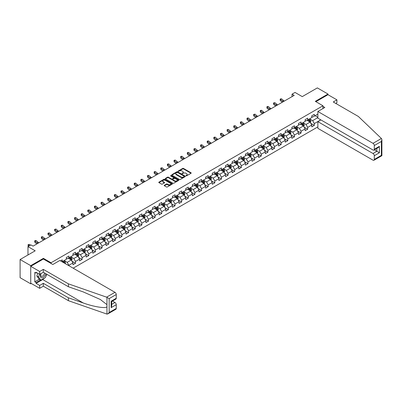<?xml version="1.0" encoding="UTF-8"?>
<svg xmlns="http://www.w3.org/2000/svg" width="402" height="402" viewBox="0 0 402 402"><rect width="100%" height="100%" fill="white"/><g stroke="black" fill="none" stroke-linecap="round" stroke-linejoin="round"><path stroke-width="0.6" d="M186 175.83L186.588 175.83L191.02 173.267A0.588 0.342 0 0 0 191.02 172.785L183.508 168.448A0.588 0.342 0 0 0 182.674 168.448L178.237 171.011L178.237 171.347L179.398 171.016A1.889 1.09 0 0 1 182.066 171.016L182.694 171.378A1.889 1.09 0 0 1 183.247 172.146A1.889 1.09 0 0 1 182.694 172.92L182.121 173.589L183.277 173.257A1.889 1.09 0 0 1 185.95 173.257L186.578 173.619A1.889 1.09 0 0 1 187.131 174.388A1.889 1.09 0 0 1 186.578 175.161L186 175.83L186 175.493M164.348 185.272A0.588 0.342 0 0 0 164.348 185.749L166.458 186.97A0.588 0.342 0 0 0 167.292 186.97L172.217 184.126A0.588 0.342 0 0 0 172.217 183.644L164.704 179.307A0.588 0.342 0 0 0 163.87 179.307L158.946 182.146A0.588 0.342 0 0 0 158.946 182.629L161.488 184.101A0.588 0.342 0 0 0 162.323 184.101L164.433 182.885A0.588 0.342 0 0 0 164.433 182.402L163.172 181.674A1.578 0.91 0 0 1 162.709 181.026A1.578 0.91 0 0 1 163.684 180.186A1.578 0.91 0 0 1 165.403 180.382L170.347 183.237A1.578 0.91 0 0 1 170.81 183.885A1.578 0.91 0 0 1 169.835 184.724A1.578 0.91 0 0 1 168.116 184.528L167.292 184.051A0.588 0.342 0 0 0 166.458 184.051L164.348 185.272L164.348 185.749M335.765 103.42L336.911 102.756L336.911 99.857L327.982 94.701L327.982 94.038L317.349 87.902L302.254 96.616L295.023 92.445L292.048 94.163L294.174 95.39L33.07 246.14L30.944 244.908L27.969 246.627L27.969 254.974M43.406 259.054L43.406 258.34L30.733 265.657L20.1 259.516L35.195 250.803L27.969 246.627M43.406 258.34L51.059 262.757L322.962 105.776L322.962 108.55M327.982 94.038L315.309 101.354L322.962 105.776M179.438 179.473A0.588 0.342 0 0 0 180.272 179.473L185.196 176.629A0.588 0.342 0 0 0 185.196 176.146L177.684 171.81A0.588 0.342 0 0 0 176.85 171.81L171.925 174.654A0.588 0.342 0 0 0 171.925 175.136L179.438 179.473M170.649 175.92L171.071 175.975L171.071 175.483L178.709 179.895A0.588 0.342 0 0 1 178.709 180.377L173.785 183.222A0.588 0.342 0 0 1 172.945 183.222L165.433 178.885L165.433 178.403A0.588 0.342 0 0 0 165.433 178.885M165.433 178.403L167.544 177.187A0.588 0.342 0 0 1 168.378 177.187L171.423 178.945A0.588 0.342 0 0 0 172.257 178.945L173.659 178.136A0.588 0.342 0 0 0 173.659 177.654L170.483 175.825L171.071 175.483M30.733 265.657L30.733 283.822L20.1 277.687L20.1 259.516M51.059 263.471L51.059 262.757M73.149 268.174L317.861 126.891M317.861 114.073L314.329 116.113L314.329 114.319L311.781 115.791L311.781 117.585L307.696 119.942L307.696 118.148L305.143 119.625L305.143 121.414L301.063 123.771L301.063 121.982L298.51 123.454L298.51 125.243L294.43 127.6L294.43 125.811L291.877 127.283L291.877 129.077L287.797 131.434L287.797 129.64L285.244 131.112L285.244 132.906L281.159 135.263L281.159 133.469L278.611 134.941L278.611 136.735L274.526 139.092L274.526 137.298L271.978 138.775L271.978 140.564L267.893 142.921L267.893 141.132L265.34 142.604L265.34 144.393L261.26 146.75L261.26 144.961L258.707 146.434L258.707 148.227L254.627 150.584L254.627 148.79L252.074 150.263L252.074 152.056L247.994 154.413L247.994 152.619L245.441 154.092L245.441 155.886L241.356 158.242L241.356 156.448L238.808 157.926L238.808 159.715L234.723 162.071L234.723 160.282L232.17 161.755L232.17 163.544L228.09 165.9L228.09 164.111L225.537 165.584L225.537 167.378L221.457 169.734L221.457 167.941L218.904 169.413L218.904 171.207L214.824 173.563L214.824 171.77L212.271 173.242L212.271 175.036L208.191 177.393L208.191 175.599L205.638 177.076L205.638 178.865L201.553 181.222L201.553 179.433L199.005 180.905L199.005 182.694L194.92 185.051L194.92 183.262L192.367 184.734L192.367 186.528L188.287 188.885L188.287 187.091L185.734 188.563L185.734 190.357L181.654 192.714L181.654 190.92L179.101 192.392L179.101 194.186L175.021 196.543L175.021 194.749L172.468 196.226L172.468 198.015L168.383 200.372L168.383 198.583L165.835 200.055L165.835 201.844L161.75 204.201L161.75 202.412L159.197 203.884L159.197 205.678L155.117 208.035L155.117 206.241L152.564 207.713L152.564 209.507L148.484 211.864L148.484 210.07L145.931 211.542L145.931 213.336L141.851 215.693L141.851 213.899L139.298 215.377L139.298 217.165L135.218 219.522L135.218 217.733L132.665 219.206L132.665 220.994L128.58 223.351L128.58 221.562L126.032 223.035L126.032 224.829L121.947 227.185L121.947 225.391L119.394 226.864L119.394 228.658L115.314 231.014L115.314 229.22L112.761 230.693L112.761 232.487L108.681 234.843L108.681 233.049L106.128 234.527L106.128 236.316L102.048 238.672L102.048 236.884L99.495 238.356L99.495 240.145L95.41 242.501L95.41 240.713L92.862 242.185L92.862 243.979L88.777 246.336L88.777 244.542L86.224 246.014L86.224 247.808L82.144 250.165L82.144 248.371L79.591 249.843L79.591 251.637L75.511 253.994L75.511 252.2L72.958 253.677L72.958 255.466L68.878 257.823L68.878 256.034L66.325 257.506L66.325 259.295L62.245 261.652L62.245 259.863L60.501 260.868M320.776 119.856L314.329 123.575L314.329 125.369L311.781 126.841L311.781 125.047L307.696 127.404L307.696 129.198L305.143 130.67L305.143 128.881L301.063 131.238L301.063 133.027L298.51 134.499L298.51 132.71L294.43 135.067L294.43 136.856L291.877 138.333L291.877 136.539L287.797 138.896L287.797 140.69L285.244 142.162L285.244 140.368L281.159 142.725L281.159 144.519L278.611 145.991L278.611 144.197L274.526 146.554L274.526 148.348L271.978 149.82L271.978 148.031L267.893 150.388L267.893 152.177L265.34 153.649L265.34 151.861L261.26 154.217L261.26 156.006L258.707 157.483L258.707 155.69L254.627 158.046L254.627 159.84L252.074 161.313L252.074 159.519L247.994 161.875L247.994 163.669L245.441 165.142L245.441 163.348L241.356 165.704L241.356 167.498L238.808 168.971L238.808 167.182L234.723 169.538L234.723 171.327L232.17 172.8L232.17 171.011L228.09 173.368L228.09 175.156L225.537 176.634L225.537 174.84L221.457 177.197L221.457 178.99L218.904 180.463L218.904 178.669L214.824 181.026L214.824 182.82L212.271 184.292L212.271 182.498L208.191 184.855L208.191 186.649L205.638 188.121L205.638 186.332L201.553 188.689L201.553 190.478L199.005 191.95L199.005 190.161L194.92 192.518L194.92 194.307L192.367 195.784L192.367 193.99L188.287 196.347L188.287 198.141L185.734 199.613L185.734 197.819L181.654 200.176L181.654 201.97L179.101 203.442L179.101 201.648L175.021 204.005L175.021 205.799L172.468 207.271L172.468 205.482L168.383 207.839L168.383 209.628L165.835 211.1L165.835 209.311L161.75 211.668L161.75 213.457L159.197 214.934L159.197 213.14L155.117 215.497L155.117 217.291L152.564 218.763L152.564 216.969L148.484 219.326L148.484 221.12L145.931 222.592L145.931 220.798L141.851 223.155L141.851 224.949L139.298 226.421L139.298 224.633L135.218 226.989L135.218 228.778L132.665 230.251L132.665 228.462L128.58 230.818L128.58 232.607L126.032 234.085L126.032 232.291L121.947 234.647L121.947 236.441L119.394 237.914L119.394 236.12L115.314 238.476L115.314 240.27L112.761 241.743L112.761 239.949L108.681 242.305L108.681 244.099L106.128 245.572L106.128 243.783L102.048 246.14L102.048 247.928L99.495 249.401L99.495 247.612L95.41 249.969L95.41 251.758L92.862 253.235L92.862 251.441L88.777 253.798L88.777 255.592L86.224 257.064L86.224 255.27L82.144 257.627L82.144 259.421L79.591 260.893L79.591 259.099L75.511 261.456L75.511 263.25L72.958 264.722L72.958 262.933L68.878 265.29L68.878 265.707M68.194 258.215L71.26 259.983L67.174 262.34L64.114 260.571M66.325 258.315L67.174 258.808L68.878 257.823M67.174 262.34L68.878 265.29M71.26 259.983L72.958 262.933M74.827 254.386L77.893 256.154L73.807 258.511L70.747 256.742M72.958 254.486L73.807 254.974L75.511 253.994M73.807 258.511L75.511 261.456M77.893 256.154L79.591 259.099M81.465 250.557L84.526 252.325L80.445 254.682L77.38 252.913M79.591 250.657L80.445 251.144L82.144 250.165M80.445 254.682L82.144 257.627M84.526 252.325L86.224 255.27M88.098 246.727L91.159 248.496L87.078 250.853L84.013 249.084M86.224 246.823L87.078 247.315L88.777 246.336M87.078 250.853L88.777 253.798M91.159 248.496L92.862 251.441M94.731 242.898L97.792 244.662L93.711 247.019L90.651 245.255M92.862 242.994L93.711 243.486L95.41 242.501M93.711 247.019L95.41 249.969M97.792 244.662L99.495 247.612M101.364 239.064L104.43 240.833L100.344 243.19L97.284 241.421M99.495 239.165L100.344 239.657L102.048 238.672M100.344 243.19L102.048 246.14M104.43 240.833L106.128 243.783M107.997 235.235L111.063 237.004L106.977 239.361L103.917 237.592M106.128 235.336L106.977 235.823L108.681 234.843M106.977 239.361L108.681 242.305M111.063 237.004L112.761 239.949M114.635 231.406L117.696 233.175L113.61 235.532L110.55 233.763M112.761 231.507L113.61 231.994L115.314 231.014M113.61 235.532L115.314 238.476M117.696 233.175L119.394 236.12M121.268 227.577L124.329 229.346L120.248 231.703L117.183 229.934M119.394 227.673L120.248 228.165L121.947 227.185M120.248 231.703L121.947 234.647M124.329 229.346L126.032 232.291M127.901 223.748L130.962 225.512L126.881 227.869L123.821 226.105M126.032 223.844L126.881 224.336L128.58 223.351M126.881 227.869L128.58 230.818M130.962 225.512L132.665 228.462M134.534 219.914L137.595 221.683L133.514 224.04L130.454 222.271M132.665 220.015L133.514 220.507L135.218 219.522M133.514 224.04L135.218 226.989M137.595 221.683L139.298 224.633M141.167 216.085L144.233 217.854L140.147 220.211L137.087 218.442M139.298 216.186L140.147 216.673L141.851 215.693M140.147 220.211L141.851 223.155M144.233 217.854L145.931 220.798M147.8 212.256L150.866 214.025L146.78 216.382L143.72 214.613M145.931 212.356L146.78 212.844L148.484 211.864M146.78 216.382L148.484 219.326M150.866 214.025L152.564 216.969M154.438 208.427L157.499 210.196L153.418 212.552L150.353 210.784M152.564 208.522L153.418 209.015L155.117 208.035M153.418 212.552L155.117 215.497M157.499 210.196L159.197 213.14M161.071 204.598L164.132 206.362L160.051 208.718L156.986 206.955M159.197 204.693L160.051 205.186L161.75 204.201M160.051 208.718L161.75 211.668M164.132 206.362L165.835 209.311M167.704 200.764L170.765 202.533L166.684 204.889L163.624 203.121M165.835 200.864L166.684 201.357L168.383 200.372M166.684 204.889L168.383 207.839M170.765 202.533L172.468 205.482M174.337 196.935L177.403 198.704L173.317 201.06L170.257 199.291M172.468 197.035L173.317 197.523L175.021 196.543M173.317 201.06L175.021 204.005M177.403 198.704L179.101 201.648M180.97 193.106L184.036 194.875L179.95 197.231L176.89 195.462M179.101 193.206L179.95 193.694L181.654 192.714M179.95 197.231L181.654 200.176M184.036 194.875L185.734 197.819M187.608 189.277L190.669 191.045L186.583 193.402L183.523 191.633M185.734 189.372L186.583 189.865L188.287 188.885M186.583 193.402L188.287 196.347M190.669 191.045L192.367 193.99M194.241 185.448L197.302 187.211L193.221 189.568L190.156 187.804M192.367 185.543L193.221 186.036L194.92 185.051M193.221 189.568L194.92 192.518M197.302 187.211L199.005 190.161M200.874 181.614L203.935 183.382L199.854 185.739L196.789 183.97M199.005 181.714L199.854 182.207L201.553 181.222M199.854 185.739L201.553 188.689M203.935 183.382L205.638 186.332M207.507 177.784L210.568 179.553L206.487 181.91L203.427 180.141M205.638 177.885L206.487 178.372L208.191 177.393M206.487 181.91L208.191 184.855M210.568 179.553L212.271 182.498M214.14 173.955L217.206 175.724L213.12 178.081L210.06 176.312M212.271 174.056L213.12 174.543L214.824 173.563M213.12 178.081L214.824 181.026M217.206 175.724L218.904 178.669M220.773 170.126L223.839 171.895L219.753 174.252L216.693 172.483M218.904 170.222L219.753 170.714L221.457 169.734M219.753 174.252L221.457 177.197M223.839 171.895L225.537 174.84M227.411 166.297L230.472 168.061L226.391 170.418L223.326 168.654M225.537 166.393L226.391 166.885L228.09 165.9M226.391 170.418L228.09 173.368M230.472 168.061L232.17 171.011M234.044 162.463L237.105 164.232L233.024 166.589L229.959 164.82M232.17 162.564L233.024 163.056L234.723 162.071M233.024 166.589L234.723 169.538M237.105 164.232L238.808 167.182M240.677 158.634L243.738 160.403L239.657 162.76L236.597 160.991M238.808 158.735L239.657 159.222L241.356 158.242M239.657 162.76L241.356 165.704M243.738 160.403L245.441 163.348M247.31 154.805L250.371 156.574L246.29 158.931L243.23 157.162M245.441 154.906L246.29 155.393L247.994 154.413M246.29 158.931L247.994 161.875M250.371 156.574L252.074 159.519M253.943 150.976L257.009 152.745L252.923 155.102L249.863 153.333M252.074 151.072L252.923 151.564L254.627 150.584M252.923 155.102L254.627 158.046M257.009 152.745L258.707 155.69M260.581 147.147L263.642 148.911L259.556 151.268L256.496 149.504M258.707 147.243L259.556 147.735L261.26 146.75M259.556 151.268L261.26 154.217M263.642 148.911L265.34 151.861M267.214 143.313L270.275 145.082L266.194 147.439L263.129 145.67M265.34 143.413L266.194 143.906L267.893 142.921M266.194 147.439L267.893 150.388M270.275 145.082L271.978 148.031M273.847 139.484L276.908 141.253L272.827 143.609L269.762 141.841M271.978 139.584L272.827 140.072L274.526 139.092M272.827 143.609L274.526 146.554M276.908 141.253L278.611 144.197M280.48 135.655L283.541 137.424L279.46 139.78L276.4 138.012M278.611 135.755L279.46 136.243L281.159 135.263M279.46 139.78L281.159 142.725M283.541 137.424L285.244 140.368M287.113 131.826L290.179 133.595L286.093 135.951L283.033 134.183M285.244 131.921L286.093 132.414L287.797 131.434M286.093 135.951L287.797 138.896M290.179 133.595L291.877 136.539M293.746 127.997L296.812 129.761L292.726 132.117L289.666 130.354M291.877 128.092L292.726 128.585L294.43 127.6M292.726 132.117L294.43 135.067M296.812 129.761L298.51 132.71M300.384 124.163L303.445 125.932L299.364 128.288L296.299 126.519M298.51 124.263L299.364 124.756L301.063 123.771M299.364 128.288L301.063 131.238M303.445 125.932L305.143 128.881M307.017 120.334L310.078 122.102L305.997 124.459L302.932 122.69M305.143 120.434L305.997 120.922L307.696 119.942M305.997 124.459L307.696 127.404M310.078 122.102L311.781 125.047M317.861 117.61L312.63 120.63L309.57 118.861M315.098 115.67L317.861 117.268M311.781 116.605L312.63 117.093L314.329 116.113M312.63 120.63L314.329 123.575M30.733 283.822L31.306 283.49M292.048 94.163L292.048 96.616M310.781 123.319L314.329 125.369M304.148 127.148L307.696 129.198M297.51 130.977L301.063 133.027M290.877 134.806L294.43 136.856M284.244 138.64L287.797 140.69M277.611 142.469L281.159 144.519M270.978 146.298L274.526 148.348M264.345 150.127L267.893 152.177M257.707 153.956L261.26 156.006M251.074 157.79L254.627 159.84M244.441 161.619L247.994 163.669M237.808 165.448L241.356 167.498M231.175 169.277L234.723 171.327M224.537 173.106L228.09 175.156M217.904 176.94L221.457 178.99M211.271 180.769L214.824 182.82M204.638 184.598L208.191 186.649M198.005 188.427L201.553 190.478M191.372 192.256L194.92 194.307M184.734 196.091L188.287 198.141M178.101 199.92L181.654 201.97M171.468 203.749L175.021 205.799M164.835 207.578L168.383 209.628M158.202 211.407L161.75 213.457M151.564 215.241L155.117 217.291M144.931 219.07L148.484 221.12M138.298 222.899L141.851 224.949M131.665 226.728L135.218 228.778M125.032 230.557L128.58 232.607M118.399 234.391L121.947 236.441M111.761 238.22L115.314 240.27M105.128 242.049L108.681 244.099M98.495 245.878L102.048 247.928M91.862 249.707L95.41 251.758M85.229 253.541L88.777 255.592M78.591 257.37L82.144 259.421M71.958 261.199L75.511 263.25M186.166 175.885L186.578 175.649A1.889 1.09 0 0 0 187.131 174.88L187.131 174.388M183.247 172.146L183.247 172.639A1.889 1.09 0 0 1 182.694 173.408L182.287 173.644M191.02 172.785L191.02 173.267L183.508 168.94A0.588 0.342 0 0 0 182.674 168.94L178.403 171.403M185.196 176.146L185.196 176.629L177.684 172.302A0.588 0.342 0 0 0 176.85 172.302L171.93 175.141L171.925 174.654M184.156 176.558L184.156 176.222L177.558 172.413L176.372 172.759A1.889 1.09 0 0 0 175.815 173.533A1.889 1.09 0 0 0 176.372 174.302L180.88 176.905A1.889 1.09 0 0 0 183.548 176.905L184.156 176.558L184.156 177.051L184.156 176.709M175.815 173.533L175.815 174.026A1.889 1.09 0 0 0 176.372 174.795L176.372 174.302M184.156 177.051L183.548 177.398A1.889 1.09 0 0 1 180.88 177.398L176.372 174.795M165.443 178.89L167.544 177.674L167.544 177.187M173.83 177.895L173.83 178.387A0.588 0.342 0 0 1 173.659 178.629L172.257 179.433A0.588 0.342 0 0 1 171.423 179.433L168.378 177.674A0.588 0.342 0 0 0 167.544 177.674M171.071 175.975L178.699 180.382M174.584 180.769A1.578 0.91 0 0 0 176.307 180.965A1.578 0.91 0 0 0 177.282 180.126A1.578 0.91 0 0 0 176.82 179.478L175.076 178.473A0.588 0.342 0 0 0 174.242 178.473L172.845 179.282A0.588 0.342 0 0 0 172.845 179.764L174.584 180.769L174.584 181.262A1.578 0.91 0 0 0 176.307 181.458A1.578 0.91 0 0 0 177.282 180.614L177.282 180.126M172.669 179.523L172.669 180.011A0.588 0.342 0 0 0 172.845 180.252L172.845 179.764M174.584 181.262L172.845 180.252M170.81 183.885L170.81 184.372A1.578 0.91 0 0 1 169.835 185.216A1.578 0.91 0 0 1 168.116 185.02L167.292 184.543A0.588 0.342 0 0 0 166.458 184.543L164.358 185.754M162.709 181.026L162.709 181.518A1.578 0.91 0 0 0 163.172 182.161L163.172 181.674M164.423 182.89L163.172 182.161M172.212 184.131L164.704 179.794A0.588 0.342 0 0 0 163.87 179.794L158.951 182.634L158.946 182.146M310.414 122.685L310.922 121.409A1.593 0.92 -120 0 0 310.409 120.052L309.535 118.881M308.002 120.907L307.409 120.108M308.213 119.64L309.093 120.816A1.593 0.92 60 0 1 309.55 121.771L310.058 121.479A1.593 0.92 -120 0 0 309.605 120.52L308.726 119.349M308.329 119.58L309.299 120.876A0.814 0.467 60 0 1 309.45 121.123L310.058 121.479M283.32 101.656A3.005 1.734 60 0 1 282.485 101.153L280.46 99.45L280.224 100.51L282.249 102.214A4.512 2.603 -120 0 0 282.294 102.249M284.38 101.043A3.005 1.734 60 0 1 283.551 100.54L281.526 98.837L280.46 99.45L280.169 99.128L280.596 98.882L281.526 98.837M280.224 100.51L280.169 99.128M40.878 273.667A3.909 2.256 120 0 0 41.723 277.837A3.909 2.256 120 0 0 45.753 273.667M41.089 273.546A2.678 1.543 120 0 0 41.265 276.3A2.678 1.543 120 0 0 41.657 276.42A2.678 1.543 120 0 0 44.496 272.938M46.692 274.209L45.401 277.541L40.808 280.189L39.11 279.209L36.813 275.943L37.833 273.315M40.808 280.189L38.517 276.923L39.532 274.3M36.813 275.943L38.517 276.923M381.408 138.494L381.9 139.685L381.372 141.464L374.292 145.549A1.804 1.04 -120 0 0 373.016 143.338L381.408 138.494L358.343 116.454L333.253 101.972L336.911 99.857M320.881 119.917L317.861 121.66L317.861 128.338L373.016 160.182A1.804 1.04 -120 0 0 373.915 160.272A1.804 1.04 -120 0 0 374.292 159.443L374.292 155.715A1.804 1.04 -120 0 0 373.016 153.504L376.845 151.293L379.393 152.77L374.292 155.715M317.861 121.66L373.016 153.504M322.962 106.389L324.836 107.47L317.861 111.495L317.861 118.173L373.016 150.016A1.804 1.04 -120 0 0 373.915 150.107A1.804 1.04 -120 0 0 374.292 149.283L374.292 145.549M317.861 111.495L373.016 143.338M327.982 94.701L315.882 101.686M374.352 149.856L376.845 151.293L376.845 148.418M374.292 149.283L379.393 146.333L378.116 147.68L373.915 150.107M374.292 159.443L381.372 155.358L381.639 155.514M44.557 278.028A6.764 3.904 -60 0 1 42.682 279.551L36.09 283.36L39.662 285.42L43.321 283.309L68.41 297.792L68.41 300.691L106.962 314.098L107.892 313.861L109.168 312.515L116.248 308.424A1.804 1.04 60 0 1 115.876 309.249L107.892 313.861M68.41 297.792L83.239 302.967C93.772 306.796 105.575 308.696 106.962 306.786L106.962 304.651L100.334 299.5L83.239 291.917L68.41 286.747L43.321 272.26L39.662 274.37L36.09 272.31L36.09 273.094L34.813 272.36L34.813 281.837L36.09 282.571L40.512 280.018M39.662 285.42L39.662 288.319L30.733 283.164L30.733 266.32L43.361 259.029L52.843 264.501L59.818 260.476L114.972 292.319A1.804 1.04 60 0 1 116.248 294.53L116.248 298.259A1.804 1.04 60 0 1 115.876 299.088L111.676 301.51L111.676 305.862L111.148 307.641L111.148 301.209C111.836 301.606 111.836 301.606 111.148 301.209L116.248 298.259M43.321 283.309L43.321 286.204L39.662 288.319M68.41 300.691L43.321 286.204M116.248 294.53L109.168 298.616L106.58 297.163L68.41 283.847L43.321 269.365L39.662 271.476L39.662 274.37M39.662 271.476L30.733 266.32M36.09 283.36L36.09 282.571M43.321 269.365L43.321 272.26M68.41 283.847L68.41 286.747M111.676 304.389L114.972 302.485A1.804 1.04 60 0 1 116.248 304.691L116.248 308.424M114.972 302.485L112.485 301.043M46.858 274.305A6.764 3.904 -60 0 1 45.898 276.259M36.768 272.702L36.09 273.094M34.813 281.837L39.235 279.279M303.781 126.514L304.284 125.238A1.593 0.92 -120 0 0 303.776 123.881L302.902 122.71M301.369 124.736L300.771 123.937M301.58 123.474L302.46 124.645A1.593 0.92 60 0 1 302.917 125.605L303.425 125.308A1.593 0.92 -120 0 0 302.967 124.349L302.093 123.178M301.691 123.409L302.666 124.71A0.814 0.467 60 0 1 302.812 124.957L303.425 125.308M297.148 130.343L297.651 129.072A1.593 0.92 -120 0 0 297.143 127.715L296.264 126.54M294.736 128.565L294.138 127.771M294.947 127.303L295.827 128.474A1.593 0.92 60 0 1 296.284 129.434L296.792 129.137A1.593 0.92 -120 0 0 296.334 128.178L295.46 127.007M295.058 127.238L296.033 128.54A0.814 0.467 60 0 1 296.179 128.786L296.792 129.137M276.682 105.49A3.005 1.734 60 0 1 275.852 104.982L273.827 103.279L273.591 104.339L275.616 106.043A4.512 2.603 -120 0 0 275.661 106.078M277.747 104.877A3.005 1.734 60 0 1 276.918 104.369L274.888 102.666L273.827 103.279L273.536 102.962L274.888 102.666M273.591 104.339L273.536 102.962M270.049 109.319A3.005 1.734 60 0 1 269.219 108.811L267.194 107.108L266.958 108.168L268.983 109.872A4.512 2.603 -120 0 0 269.028 109.907M271.114 108.706A3.005 1.734 60 0 1 270.285 108.198L268.255 106.495L267.194 107.108L266.903 106.791L267.325 106.545L268.255 106.495M266.958 108.168L266.903 106.791M290.51 134.173L291.018 132.901A1.593 0.92 -120 0 0 290.51 131.544L289.631 130.374M288.103 132.394L287.505 131.6M288.314 131.132L289.194 132.303A1.593 0.92 60 0 1 289.646 133.263L290.159 132.967A1.593 0.92 -120 0 0 289.701 132.012L288.822 130.836M288.425 131.067L289.4 132.369A0.814 0.467 60 0 1 289.546 132.615L290.159 132.967M283.877 138.007L284.385 136.73A1.593 0.92 -120 0 0 283.877 135.373L282.998 134.203M281.47 136.223L280.872 135.429M281.681 134.961L282.556 136.132A1.593 0.92 60 0 1 283.013 137.092L283.526 136.801A1.593 0.92 -120 0 0 283.068 135.841L282.189 134.67M281.792 134.901L282.767 136.198A0.814 0.467 60 0 1 282.913 136.444L283.526 136.801M277.244 141.836L277.752 140.559A1.593 0.92 -120 0 0 277.244 139.203L276.365 138.032M274.832 140.057L274.239 139.258M275.048 138.79L275.923 139.966A1.593 0.92 60 0 1 276.38 140.921L276.893 140.63A1.593 0.92 -120 0 0 276.435 139.67L275.556 138.499M275.159 138.73L276.129 140.027A0.814 0.467 60 0 1 276.28 140.273L276.893 140.63M263.416 113.148A3.005 1.734 60 0 1 262.586 112.64L260.561 110.937L260.325 111.997L262.35 113.701A4.512 2.603 -120 0 0 262.39 113.741M264.481 112.535A3.005 1.734 60 0 1 263.647 112.027L261.622 110.324L260.561 110.937L260.27 110.62L260.692 110.374L261.622 110.324M260.325 111.997L260.27 110.62M256.783 116.977A3.005 1.734 60 0 1 255.953 116.474L253.923 114.771L253.687 115.831L255.717 117.535A4.512 2.603 -120 0 0 255.757 117.57M257.843 116.364A3.005 1.734 60 0 1 257.014 115.856L254.989 114.153L253.923 114.771L253.632 114.449L254.989 114.153M253.687 115.831L253.632 114.449M250.15 120.806A3.005 1.734 60 0 1 249.32 120.304L247.29 118.6L247.054 119.66L249.084 121.364A4.512 2.603 -120 0 0 249.124 121.399M251.21 120.193A3.005 1.734 60 0 1 250.381 119.69L248.356 117.987L247.29 118.6L246.999 118.278L247.426 118.032L248.356 117.987M247.054 119.66L246.999 118.278M270.611 145.665L271.119 144.388A1.593 0.92 -120 0 0 270.606 143.032L269.732 141.861M268.199 143.886L267.606 143.087M268.41 142.625L269.29 143.795A1.593 0.92 60 0 1 269.747 144.755L270.255 144.459A1.593 0.92 -120 0 0 269.802 143.499L268.923 142.328M268.521 142.559L269.496 143.861A0.814 0.467 60 0 1 269.647 144.107L270.255 144.459M243.517 124.64A3.005 1.734 60 0 1 242.682 124.133L240.657 122.429L240.421 123.489L242.446 125.193A4.512 2.603 -120 0 0 242.491 125.228M244.577 124.027A3.005 1.734 60 0 1 243.748 123.52L241.723 121.816L240.657 122.429L240.366 122.113L240.793 121.866L241.723 121.816M240.421 123.489L240.366 122.113M263.978 149.494L264.481 148.222A1.593 0.92 -120 0 0 263.973 146.866L263.099 145.69M261.566 147.715L260.968 146.921M261.777 146.454L262.657 147.624A1.593 0.92 60 0 1 263.114 148.584L263.622 148.288A1.593 0.92 -120 0 0 263.164 147.328L262.29 146.157M261.888 146.388L262.863 147.69A0.814 0.467 60 0 1 263.008 147.936L263.622 148.288M236.878 128.469A3.005 1.734 60 0 1 236.049 127.962L234.024 126.258L233.788 127.318L235.813 129.022A4.512 2.603 -120 0 0 235.858 129.057M237.944 127.856A3.005 1.734 60 0 1 237.115 127.349L235.085 125.645L234.024 126.258L233.733 125.942L235.085 125.645M233.788 127.318L233.733 125.942M257.345 153.323L257.848 152.051A1.593 0.92 -120 0 0 257.34 150.695L256.461 149.524M254.933 151.544L254.335 150.75M255.144 150.283L256.024 151.453A1.593 0.92 60 0 1 256.476 152.413L256.989 152.117A1.593 0.92 -120 0 0 256.531 151.162L255.657 149.986M255.255 150.217L256.23 151.519A0.814 0.467 60 0 1 256.375 151.765L256.989 152.117M230.245 132.298A3.005 1.734 60 0 1 229.416 131.791L227.391 130.087L227.155 131.147L229.18 132.851A4.512 2.603 -120 0 0 229.225 132.891M231.311 131.685A3.005 1.734 60 0 1 230.482 131.178L228.452 129.474L227.391 130.087L227.1 129.771L227.522 129.524L228.452 129.474M227.155 131.147L227.1 129.771M250.707 157.157L251.215 155.881A1.593 0.92 -120 0 0 250.707 154.524L249.828 153.353M248.3 155.373L247.702 154.579M248.511 154.112L249.386 155.283A1.593 0.92 60 0 1 249.843 156.242L250.356 155.951A1.593 0.92 -120 0 0 249.898 154.991L249.019 153.82M248.622 154.046L249.597 155.348A0.814 0.467 60 0 1 249.742 155.594L250.356 155.951M223.612 136.127A3.005 1.734 60 0 1 222.783 135.625L220.753 133.921L220.517 134.982L222.547 136.685A4.512 2.603 -120 0 0 222.587 136.72M224.678 135.514A3.005 1.734 60 0 1 223.844 135.007L221.819 133.303L220.753 133.921L220.467 133.6L220.889 133.353L221.819 133.303M220.517 134.982L220.467 133.6M244.074 160.986L244.582 159.71A1.593 0.92 -120 0 0 244.074 158.353L243.195 157.182M241.662 159.207L241.069 158.408M241.878 157.941L242.753 159.117A1.593 0.92 60 0 1 243.21 160.071L243.723 159.78A1.593 0.92 -120 0 0 243.265 158.82L242.386 157.649M241.989 157.88L242.959 159.177A0.814 0.467 60 0 1 243.109 159.423L243.723 159.78M216.979 139.956A3.005 1.734 60 0 1 216.15 139.454L214.12 137.75L213.884 138.811L215.914 140.514A4.512 2.603 -120 0 0 215.954 140.549M218.04 139.343A3.005 1.734 60 0 1 217.211 138.841L215.186 137.137L214.12 137.75L213.829 137.429L214.256 137.182L215.186 137.137M213.884 138.811L213.829 137.429M237.441 164.815L237.949 163.539A1.593 0.92 -120 0 0 237.436 162.182L236.562 161.011M235.029 163.036L234.436 162.237M235.24 161.775L236.12 162.946A1.593 0.92 60 0 1 236.577 163.905L237.085 163.609A1.593 0.92 -120 0 0 236.632 162.649L235.753 161.478M235.356 161.71L236.326 163.011A0.814 0.467 60 0 1 236.476 163.257L237.085 163.609M210.346 143.79A3.005 1.734 60 0 1 209.512 143.283L207.487 141.579L207.251 142.64L209.276 144.343A4.512 2.603 -120 0 0 209.321 144.378M211.407 143.177A3.005 1.734 60 0 1 210.578 142.67L208.553 140.966L207.487 141.579L207.196 141.263L207.623 141.017L208.553 140.966M207.251 142.64L207.196 141.263M230.808 168.644L231.311 167.373A1.593 0.92 -120 0 0 230.803 166.016L229.929 164.84M228.396 166.865L227.798 166.071M228.607 165.604L229.487 166.775A1.593 0.92 60 0 1 229.944 167.734L230.452 167.438A1.593 0.92 -120 0 0 229.994 166.478L229.12 165.307M228.718 165.539L229.693 166.84A0.814 0.467 60 0 1 229.838 167.086L230.452 167.438M203.708 147.619A3.005 1.734 60 0 1 202.879 147.112L200.854 145.408L200.618 146.469L202.643 148.172A4.512 2.603 -120 0 0 202.688 148.207M204.774 147.006A3.005 1.734 60 0 1 203.945 146.499L201.92 144.795L200.854 145.408L200.563 145.092L200.99 144.846L201.92 144.795M200.618 146.469L200.563 145.092M224.175 172.473L224.678 171.202A1.593 0.92 -120 0 0 224.17 169.845L223.291 168.674M221.763 170.694L221.165 169.9M221.974 169.433L222.854 170.604A1.593 0.92 60 0 1 223.311 171.564L223.819 171.267A1.593 0.92 -120 0 0 223.361 170.312L222.487 169.136M222.085 169.368L223.06 170.669A0.814 0.467 60 0 1 223.205 170.915L223.819 171.267M197.075 151.448A3.005 1.734 60 0 1 196.246 150.941L194.221 149.237L193.985 150.298L196.01 152.001A4.512 2.603 -120 0 0 196.055 152.041M198.141 150.835A3.005 1.734 60 0 1 197.312 150.328L195.282 148.624L194.221 149.237L193.93 148.921L194.352 148.675L195.282 148.624M193.985 150.298L193.93 148.921M217.537 176.307L218.045 175.031A1.593 0.92 -120 0 0 217.537 173.674L216.658 172.503M215.13 174.523L214.532 173.729M215.341 173.262L216.221 174.433A1.593 0.92 60 0 1 216.673 175.393L217.186 175.101A1.593 0.92 -120 0 0 216.728 174.141L215.849 172.971M215.452 173.197L216.427 174.498A0.814 0.467 60 0 1 216.572 174.744L217.186 175.101M190.442 155.278A3.005 1.734 60 0 1 189.613 154.775L187.588 153.072L187.352 154.132L189.377 155.835A4.512 2.603 -120 0 0 189.417 155.87M191.508 154.664A3.005 1.734 60 0 1 190.674 154.157L188.649 152.453L187.588 153.072L187.297 152.75L187.719 152.504L188.649 152.453M187.352 154.132L187.297 152.75M210.904 180.136L211.412 178.86A1.593 0.92 -120 0 0 210.904 177.503L210.025 176.332M208.497 178.357L207.899 177.558M208.708 177.091L209.583 178.267A1.593 0.92 60 0 1 210.04 179.222L210.553 178.93A1.593 0.92 -120 0 0 210.095 177.97L209.216 176.8M208.819 177.031L209.794 178.327A0.814 0.467 60 0 1 209.939 178.573L210.553 178.93M183.809 159.107A3.005 1.734 60 0 1 182.98 158.604L180.95 156.901L180.714 157.961L182.744 159.664A4.512 2.603 -120 0 0 182.784 159.7M184.87 158.494A3.005 1.734 60 0 1 184.041 157.991L182.016 156.288L180.95 156.901L180.664 156.579L181.086 156.333L182.016 156.288M180.714 157.961L180.664 156.579M204.271 183.965L204.779 182.689A1.593 0.92 -120 0 0 204.271 181.332L203.392 180.161M201.859 182.186L201.266 181.387M202.075 180.925L202.95 182.096A1.593 0.92 60 0 1 203.407 183.056L203.92 182.759A1.593 0.92 -120 0 0 203.462 181.799L202.583 180.629M202.186 180.86L203.156 182.161A0.814 0.467 60 0 1 203.306 182.407L203.92 182.759M177.176 162.941A3.005 1.734 60 0 1 176.347 162.433L174.317 160.73L174.081 161.79L176.111 163.493A4.512 2.603 -120 0 0 176.151 163.529M178.237 162.328A3.005 1.734 60 0 1 177.408 161.82L175.383 160.117L174.317 160.73L174.026 160.413L174.453 160.167L175.383 160.117M174.081 161.79L174.026 160.413M197.638 187.794L198.146 186.523A1.593 0.92 -120 0 0 197.633 185.166L196.759 183.99M195.226 186.015L194.633 185.221M195.437 184.754L196.317 185.925A1.593 0.92 60 0 1 196.774 186.885L197.281 186.588A1.593 0.92 -120 0 0 196.829 185.629L195.95 184.458M195.548 184.689L196.523 185.99A0.814 0.467 60 0 1 196.673 186.237L197.281 186.588M170.543 166.77A3.005 1.734 60 0 1 169.709 166.262L167.684 164.559L167.448 165.619L169.473 167.322A4.512 2.603 -120 0 0 169.518 167.358M171.604 166.157A3.005 1.734 60 0 1 170.775 165.649L168.75 163.946L167.684 164.559L167.393 164.242L167.82 163.996L168.75 163.946M167.448 165.619L167.393 164.242M191.005 191.623L191.508 190.352A1.593 0.92 -120 0 0 191 188.995L190.126 187.824M188.593 189.844L187.995 189.051M188.804 188.583L189.684 189.754A1.593 0.92 60 0 1 190.141 190.714L190.648 190.417A1.593 0.92 -120 0 0 190.191 189.463L189.317 188.287M188.915 188.518L189.89 189.819A0.814 0.467 60 0 1 190.035 190.066L190.648 190.417M163.905 170.599A3.005 1.734 60 0 1 163.076 170.091L161.051 168.388L160.815 169.448L162.84 171.151A4.512 2.603 -120 0 0 162.885 171.192M164.971 169.986A3.005 1.734 60 0 1 164.142 169.478L162.112 167.775L161.051 168.388L160.76 168.071L162.112 167.775M160.815 169.448L160.76 168.071M184.372 195.457L184.875 194.181A1.593 0.92 -120 0 0 184.367 192.824L183.488 191.653M181.96 193.674L181.362 192.88M182.171 192.412L183.051 193.583A1.593 0.92 60 0 1 183.503 194.543L184.015 194.251A1.593 0.92 -120 0 0 183.558 193.292L182.684 192.121M182.282 192.347L183.257 193.648A0.814 0.467 60 0 1 183.402 193.895L184.015 194.251M157.272 174.428A3.005 1.734 60 0 1 156.443 173.925L154.418 172.222L154.182 173.282L156.207 174.986A4.512 2.603 -120 0 0 156.252 175.021M158.338 173.815A3.005 1.734 60 0 1 157.509 173.307L155.479 171.604L154.418 172.222L154.127 171.9L154.549 171.654L155.479 171.604M154.182 173.282L154.127 171.9M177.734 199.286L178.242 198.01A1.593 0.92 -120 0 0 177.734 196.653L176.855 195.483M175.327 197.508L174.729 196.709M175.538 196.241L176.413 197.417A1.593 0.92 60 0 1 176.87 198.372L177.382 198.08A1.593 0.92 -120 0 0 176.925 197.121L176.046 195.95M175.649 196.181L176.624 197.477A0.814 0.467 60 0 1 176.769 197.724L177.382 198.08M150.639 178.257A3.005 1.734 60 0 1 149.81 177.754L147.78 176.051L147.544 177.111L149.574 178.815A4.512 2.603 -120 0 0 149.614 178.85M151.705 177.644A3.005 1.734 60 0 1 150.871 177.141L148.846 175.438L147.78 176.051L147.494 175.729L147.916 175.483L148.846 175.438M147.544 177.111L147.494 175.729M171.101 203.116L171.609 201.839A1.593 0.92 -120 0 0 171.101 200.482L170.222 199.312M168.689 201.337L168.096 200.538M168.905 200.075L169.78 201.246A1.593 0.92 60 0 1 170.237 202.206L170.749 201.91A1.593 0.92 -120 0 0 170.292 200.95L169.413 199.779M169.016 200.01L169.991 201.312A0.814 0.467 60 0 1 170.136 201.558L170.749 201.91M144.006 182.091A3.005 1.734 60 0 1 143.177 181.583L141.147 179.88L140.911 180.94L142.941 182.644A4.512 2.603 -120 0 0 142.981 182.679M145.067 181.473A3.005 1.734 60 0 1 144.238 180.97L142.213 179.267L141.147 179.88L140.856 179.563L141.283 179.317L142.213 179.267M140.911 180.94L140.856 179.563M164.468 206.945L164.976 205.673A1.593 0.92 -120 0 0 164.463 204.316L163.589 203.141M162.056 205.166L161.463 204.372M162.267 203.904L163.147 205.075A1.593 0.92 60 0 1 163.604 206.035L164.111 205.739A1.593 0.92 -120 0 0 163.659 204.779L162.78 203.608M162.383 203.839L163.353 205.141A0.814 0.467 60 0 1 163.503 205.387L164.111 205.739M137.373 185.92A3.005 1.734 60 0 1 136.539 185.412L134.514 183.709L134.278 184.769L136.303 186.473A4.512 2.603 -120 0 0 136.348 186.508M138.434 185.307A3.005 1.734 60 0 1 137.605 184.799L135.58 183.096L134.514 183.709L134.223 183.392L134.65 183.146L135.58 183.096M134.278 184.769L134.223 183.392M157.835 210.774L158.338 209.502A1.593 0.92 -120 0 0 157.83 208.146L156.956 206.975M155.423 208.995L154.825 208.201M155.634 207.733L156.514 208.904A1.593 0.92 60 0 1 156.971 209.864L157.478 209.568A1.593 0.92 -120 0 0 157.021 208.613L156.147 207.437M155.745 207.668L156.72 208.97A0.814 0.467 60 0 1 156.87 209.216L157.478 209.568M130.735 189.749A3.005 1.734 60 0 1 129.906 189.242L127.881 187.538L127.645 188.598L129.67 190.302A4.512 2.603 -120 0 0 129.715 190.342M131.801 189.136A3.005 1.734 60 0 1 130.972 188.628L128.947 186.925L127.881 187.538L127.59 187.221L128.017 186.975L128.947 186.925M127.645 188.598L127.59 187.221M151.202 214.608L151.705 213.331A1.593 0.92 -120 0 0 151.197 211.975L150.318 210.804M148.79 212.824L148.192 212.03M149.001 211.563L149.881 212.733A1.593 0.92 60 0 1 150.338 213.693L150.845 213.402A1.593 0.92 -120 0 0 150.388 212.442L149.514 211.271M149.112 211.497L150.087 212.799A0.814 0.467 60 0 1 150.232 213.045L150.845 213.402M124.102 193.578A3.005 1.734 60 0 1 123.273 193.076L121.248 191.372L121.012 192.432L123.037 194.136A4.512 2.603 -120 0 0 123.082 194.171M125.168 192.965A3.005 1.734 60 0 1 124.339 192.457L122.308 190.754L121.248 191.372L120.957 191.05L122.308 190.754M121.012 192.432L120.957 191.05M144.564 218.437L145.072 217.16A1.593 0.92 -120 0 0 144.564 215.804L143.685 214.633M142.157 216.658L141.559 215.859M142.368 215.392L143.248 216.567A1.593 0.92 60 0 1 143.7 217.522L144.212 217.231A1.593 0.92 -120 0 0 143.755 216.271L142.876 215.1M142.479 215.331L143.454 216.628A0.814 0.467 60 0 1 143.599 216.874L144.212 217.231M117.469 197.407A3.005 1.734 60 0 1 116.64 196.905L114.615 195.201L114.379 196.261L116.404 197.965A4.512 2.603 -120 0 0 116.444 198M118.535 196.794A3.005 1.734 60 0 1 117.701 196.292L115.675 194.588L114.615 195.201L114.324 194.88L114.746 194.633L115.675 194.588M114.379 196.261L114.324 194.88M137.931 222.266L138.439 220.989A1.593 0.92 -120 0 0 137.931 219.633L137.052 218.462M135.524 220.487L134.926 219.688M135.735 219.226L136.61 220.396A1.593 0.92 60 0 1 137.067 221.356L137.579 221.06A1.593 0.92 -120 0 0 137.122 220.1L136.243 218.929M135.846 219.16L136.821 220.462A0.814 0.467 60 0 1 136.966 220.708L137.579 221.06M110.836 201.241A3.005 1.734 60 0 1 110.007 200.734L107.977 199.03L107.741 200.09L109.771 201.794A4.512 2.603 -120 0 0 109.811 201.829M111.902 200.623A3.005 1.734 60 0 1 111.068 200.121L109.042 198.417L107.977 199.03L107.691 198.714L108.113 198.467L109.042 198.417M107.741 200.09L107.691 198.714M131.298 226.095L131.806 224.824A1.593 0.92 -120 0 0 131.298 223.467L130.419 222.291M128.886 224.316L128.293 223.522M129.102 223.055L129.977 224.226A1.593 0.92 60 0 1 130.434 225.185L130.946 224.889A1.593 0.92 -120 0 0 130.489 223.929L129.61 222.758M129.213 222.989L130.183 224.291A0.814 0.467 60 0 1 130.333 224.537L130.946 224.889M104.203 205.07A3.005 1.734 60 0 1 103.374 204.563L101.344 202.859L101.108 203.92L103.138 205.623A4.512 2.603 -120 0 0 103.178 205.658M105.264 204.457A3.005 1.734 60 0 1 104.435 203.95L102.409 202.246L101.344 202.859L101.053 202.543L101.48 202.296L102.409 202.246M101.108 203.92L101.053 202.543M124.665 229.924L125.173 228.653A1.593 0.92 -120 0 0 124.66 227.296L123.786 226.125M122.253 228.145L121.66 227.351M122.464 226.884L123.344 228.055A1.593 0.92 60 0 1 123.801 229.014L124.308 228.718A1.593 0.92 -120 0 0 123.856 227.763L122.977 226.587M122.575 226.818L123.55 228.12A0.814 0.467 60 0 1 123.7 228.366L124.308 228.718M97.57 208.899A3.005 1.734 60 0 1 96.736 208.392L94.711 206.688L94.475 207.749L96.5 209.452A4.512 2.603 -120 0 0 96.545 209.492M98.631 208.286A3.005 1.734 60 0 1 97.802 207.779L95.776 206.075L94.711 206.688L94.42 206.372L94.847 206.125L95.776 206.075M94.475 207.749L94.42 206.372M118.032 233.758L118.535 232.482A1.593 0.92 -120 0 0 118.027 231.125L117.153 229.954M115.62 231.974L115.022 231.18M115.831 230.713L116.711 231.884A1.593 0.92 60 0 1 117.168 232.843L117.675 232.552A1.593 0.92 -120 0 0 117.218 231.592L116.344 230.421M115.942 230.647L116.917 231.949A0.814 0.467 60 0 1 117.062 232.195L117.675 232.552M90.932 212.728A3.005 1.734 60 0 1 90.103 212.226L88.078 210.522L87.842 211.583L89.867 213.286A4.512 2.603 -120 0 0 89.912 213.321M91.998 212.115A3.005 1.734 60 0 1 91.169 211.608L89.138 209.904L88.078 210.522L87.787 210.201L89.138 209.904M87.842 211.583L87.787 210.201M111.399 237.587L111.902 236.311A1.593 0.92 -120 0 0 111.394 234.954L110.515 233.783M108.987 235.808L108.389 235.009M109.198 234.542L110.078 235.718A1.593 0.92 60 0 1 110.53 236.672L111.042 236.381A1.593 0.92 -120 0 0 110.585 235.421L109.711 234.25M109.309 234.482L110.284 235.778A0.814 0.467 60 0 1 110.429 236.024L111.042 236.381M84.299 216.557A3.005 1.734 60 0 1 83.47 216.055L81.445 214.351L81.209 215.412L83.234 217.115A4.512 2.603 -120 0 0 83.279 217.15M85.365 215.944A3.005 1.734 60 0 1 84.536 215.442L82.505 213.738L81.445 214.351L81.154 214.03L81.576 213.784L82.505 213.738M81.209 215.412L81.154 214.03M104.761 241.416L105.269 240.14A1.593 0.92 -120 0 0 104.761 238.783L103.882 237.612M102.354 239.637L101.756 238.838M102.565 238.376L103.44 239.547A1.593 0.92 60 0 1 103.897 240.507L104.409 240.21A1.593 0.92 -120 0 0 103.952 239.25L103.073 238.079M102.676 238.311L103.651 239.612A0.814 0.467 60 0 1 103.796 239.858L104.409 240.21M77.666 220.391A3.005 1.734 60 0 1 76.837 219.884L74.812 218.18L74.576 219.241L76.601 220.944A4.512 2.603 -120 0 0 76.641 220.979M78.732 219.773A3.005 1.734 60 0 1 77.898 219.271L75.872 217.567L74.812 218.18L74.521 217.864L74.943 217.618L75.872 217.567M74.576 219.241L74.521 217.864M98.128 245.245L98.636 243.974A1.593 0.92 -120 0 0 98.128 242.617L97.249 241.441M95.721 243.466L95.123 242.672M95.932 242.205L96.807 243.376A1.593 0.92 60 0 1 97.264 244.336L97.776 244.039A1.593 0.92 -120 0 0 97.319 243.079L96.44 241.909M96.043 242.14L97.018 243.441A0.814 0.467 60 0 1 97.163 243.687L97.776 244.039M71.033 224.221A3.005 1.734 60 0 1 70.204 223.713L68.174 222.01L67.938 223.07L69.968 224.773A4.512 2.603 -120 0 0 70.008 224.808M72.094 223.607A3.005 1.734 60 0 1 71.265 223.1L69.239 221.396L68.174 222.01L67.883 221.693L68.31 221.447L69.239 221.396M67.938 223.07L67.883 221.693M91.495 249.074L92.003 247.803A1.593 0.92 -120 0 0 91.49 246.446L90.616 245.275M89.083 247.295L88.49 246.501M89.294 246.034L90.174 247.205A1.593 0.92 60 0 1 90.631 248.165L91.138 247.868A1.593 0.92 -120 0 0 90.686 246.913L89.807 245.738M89.41 245.969L90.38 247.27A0.814 0.467 60 0 1 90.53 247.516L91.138 247.868M64.4 228.05A3.005 1.734 60 0 1 63.566 227.542L61.541 225.839L61.305 226.899L63.33 228.602A4.512 2.603 -120 0 0 63.375 228.643M65.461 227.437A3.005 1.734 60 0 1 64.632 226.929L62.606 225.226L61.541 225.839L61.25 225.522L61.677 225.276L62.606 225.226M61.305 226.899L61.25 225.522M84.862 252.908L85.37 251.632A1.593 0.92 -120 0 0 84.857 250.275L83.983 249.104M82.45 251.124L81.852 250.33M82.661 249.863L83.541 251.034A1.593 0.92 60 0 1 83.998 251.994L84.505 251.702A1.593 0.92 -120 0 0 84.053 250.742L83.174 249.572M82.772 249.798L83.747 251.099A0.814 0.467 60 0 1 83.897 251.345L84.505 251.702M57.762 231.879A3.005 1.734 60 0 1 56.933 231.376L54.908 229.673L54.672 230.733L56.697 232.436A4.512 2.603 -120 0 0 56.742 232.472M58.828 231.266A3.005 1.734 60 0 1 57.999 230.758L55.973 229.055L54.908 229.673L54.617 229.351L55.973 229.055M54.672 230.733L54.617 229.351M78.229 256.737L78.732 255.461A1.593 0.92 -120 0 0 78.224 254.104L77.345 252.933M75.817 254.958L75.219 254.159M76.028 253.692L76.908 254.868A1.593 0.92 60 0 1 77.365 255.823L77.872 255.531A1.593 0.92 -120 0 0 77.415 254.572L76.541 253.401M76.139 253.632L77.114 254.928A0.814 0.467 60 0 1 77.259 255.175L77.872 255.531M51.129 235.708A3.005 1.734 60 0 1 50.3 235.205L48.275 233.502L48.039 234.562L50.064 236.265A4.512 2.603 -120 0 0 50.109 236.301M52.195 235.095A3.005 1.734 60 0 1 51.366 234.592L49.335 232.889L48.275 233.502L47.984 233.18L49.335 232.889M48.039 234.562L47.984 233.18M71.591 260.566L72.099 259.29A1.593 0.92 -120 0 0 71.591 257.933L70.712 256.762M69.184 258.787L68.586 257.989M69.395 257.526L70.275 258.697A1.593 0.92 60 0 1 70.727 259.657L71.239 259.36A1.593 0.92 -120 0 0 70.782 258.401L69.903 257.23M69.506 257.461L70.481 258.762A0.814 0.467 60 0 1 70.626 259.009L71.239 259.36M44.496 239.542A3.005 1.734 60 0 1 43.667 239.034L41.642 237.331L41.406 238.391L43.431 240.094A4.512 2.603 -120 0 0 43.476 240.13M45.562 238.924A3.005 1.734 60 0 1 44.733 238.421L42.702 236.718L41.642 237.331L41.351 237.014L41.773 236.768L42.702 236.718M41.406 238.391L41.351 237.014M65.29 263.632L65.466 263.124A1.593 0.92 -120 0 0 64.958 261.767L64.079 260.591M64.611 263.245L64.606 263.189A1.593 0.92 -120 0 0 64.149 262.23L63.27 261.059M62.873 261.29L63.848 262.591A0.814 0.467 60 0 1 63.993 262.838L64.606 263.189M62.762 261.355L63.637 262.526A1.593 0.92 60 0 1 63.807 262.777M37.863 243.371A3.005 1.734 60 0 1 37.034 242.863L35.004 241.16L34.768 242.22L36.798 243.924A4.512 2.603 -120 0 0 36.838 243.959M38.929 242.758A3.005 1.734 60 0 1 38.095 242.25L36.069 240.547L35.004 241.16L34.718 240.843L35.14 240.597L36.069 240.547M34.768 242.22L34.718 240.843M30.426 245.21L29.436 244.376L28.371 244.989L28.135 246.049L28.472 246.336M29.361 245.823L28.08 244.672L29.436 244.376M28.135 246.049L28.08 244.672M186.578 175.649L186.578 175.161M182.121 173.589L182.121 173.252M182.694 173.408L182.694 172.92M178.237 171.347L178.237 171.011M182.674 168.94L182.674 168.448M183.508 168.94L183.508 168.448M176.85 172.302L176.85 171.81M177.684 172.302L177.684 171.81M180.88 177.398L180.88 176.905M183.548 177.398L183.548 176.905M168.378 177.674L168.378 177.187M171.423 179.433L171.423 178.945M172.257 179.433L172.257 178.945M173.659 178.629L173.659 178.136M178.709 180.377L178.709 179.895M166.458 184.543L166.458 184.051M167.292 184.543L167.292 184.051M168.116 185.02L168.116 184.528M164.433 182.885L164.433 182.402M163.87 179.794L163.87 179.307M164.704 179.794L164.704 179.307M172.217 184.126L172.217 183.644M309.922 122.012L310.912 121.439M309.605 120.52L310.409 120.052M308.47 121.173L309.093 120.816M282.485 101.153L283.551 100.54M381.372 155.358L381.372 141.464M379.393 146.333L379.393 152.77M106.962 314.098L106.962 306.786M106.962 304.651L106.962 297.339M109.168 298.616L109.168 312.515M116.248 304.691L111.148 307.641M106.58 297.163L114.972 292.319M42.682 279.551L83.239 302.967M303.289 125.841L304.274 125.273M302.967 124.349L303.776 123.881M301.837 125.002L302.46 124.645M296.651 129.67L297.641 129.102M296.334 128.178L297.143 127.715M295.204 128.836L295.827 128.474M275.852 104.982L276.918 104.369M269.219 108.811L270.285 108.198M290.018 133.504L291.008 132.931M289.701 132.012L290.51 131.544M288.571 132.665L289.194 132.303M283.385 137.333L284.375 136.76M283.068 135.841L283.877 135.373M281.933 136.494L282.556 136.132M276.752 141.162L277.742 140.589M276.435 139.67L277.244 139.203M275.3 140.323L275.923 139.966M262.586 112.64L263.647 112.027M255.953 116.474L257.014 115.856M249.32 120.304L250.381 119.69M270.119 144.991L271.104 144.424M269.802 143.499L270.606 143.032M268.667 144.152L269.29 143.795M242.682 124.133L243.748 123.52M263.486 148.82L264.471 148.253M263.164 147.328L263.973 146.866M262.034 147.986L262.657 147.624M236.049 127.962L237.115 127.349M256.848 152.654L257.838 152.082M256.531 151.162L257.34 150.695M255.401 151.815L256.024 151.453M229.416 131.791L230.482 131.178M250.215 156.484L251.205 155.911M249.898 154.991L250.707 154.524M248.763 155.644L249.386 155.283M222.783 135.625L223.844 135.007M243.582 160.313L244.572 159.74M243.265 158.82L244.074 158.353M242.13 159.473L242.753 159.117M216.15 139.454L217.211 138.841M236.949 164.142L237.939 163.574M236.632 162.649L237.436 162.182M235.497 163.302L236.12 162.946M209.512 143.283L210.578 142.67M230.316 167.971L231.301 167.403M229.994 166.478L230.803 166.016M228.864 167.137L229.487 166.775M202.879 147.112L203.945 146.499M223.678 171.805L224.668 171.232M223.361 170.312L224.17 169.845M222.231 170.966L222.854 170.604M196.246 150.941L197.312 150.328M217.045 175.634L218.035 175.061M216.728 174.141L217.537 173.674M215.598 174.795L216.221 174.433M189.613 154.775L190.674 154.157M210.412 179.463L211.402 178.89M210.095 177.97L210.904 177.503M208.96 178.624L209.583 178.267M182.98 158.604L184.041 157.991M203.779 183.292L204.769 182.724M203.462 181.799L204.271 181.332M202.327 182.453L202.95 182.096M176.347 162.433L177.408 161.82M197.146 187.121L198.131 186.553M196.829 185.629L197.633 185.166M195.694 186.287L196.317 185.925M169.709 166.262L170.775 165.649M190.513 190.955L191.498 190.382M190.191 189.463L191 188.995M189.061 190.116L189.684 189.754M163.076 170.091L164.142 169.478M183.875 194.784L184.865 194.211M183.558 193.292L184.367 192.824M182.428 193.945L183.051 193.583M156.443 173.925L157.509 173.307M177.242 198.613L178.232 198.04M176.925 197.121L177.734 196.653M175.79 197.774L176.413 197.417M149.81 177.754L150.871 177.141M170.609 202.442L171.599 201.874M170.292 200.95L171.101 200.482M169.157 201.603L169.78 201.246M143.177 181.583L144.238 180.97M163.976 206.271L164.966 205.703M163.659 204.779L164.463 204.316M162.524 205.437L163.147 205.075M136.539 185.412L137.605 184.799M157.343 210.105L158.328 209.532M157.021 208.613L157.83 208.146M155.891 209.266L156.514 208.904M129.906 189.242L130.972 188.628M150.705 213.934L151.695 213.361M150.388 212.442L151.197 211.975M149.258 213.095L149.881 212.733M123.273 193.076L124.339 192.457M144.072 217.763L145.062 217.191M143.755 216.271L144.564 215.804M142.625 216.924L143.248 216.567M116.64 196.905L117.701 196.292M137.439 221.592L138.429 221.025M137.122 220.1L137.931 219.633M135.987 220.753L136.61 220.396M110.007 200.734L111.068 200.121M130.806 225.421L131.796 224.854M130.489 223.929L131.298 223.467M129.354 224.587L129.977 224.226M103.374 204.563L104.435 203.95M124.173 229.256L125.163 228.683M123.856 227.763L124.66 227.296M122.721 228.416L123.344 228.055M96.736 208.392L97.802 207.779M117.54 233.085L118.525 232.512M117.218 231.592L118.027 231.125M116.088 232.245L116.711 231.884M90.103 212.226L91.169 211.608M110.902 236.914L111.892 236.341M110.585 235.421L111.394 234.954M109.455 236.074L110.078 235.718M83.47 216.055L84.536 215.442M104.269 240.743L105.259 240.175M103.952 239.25L104.761 238.783M102.817 239.904L103.44 239.547M76.837 219.884L77.898 219.271M97.636 244.572L98.626 244.004M97.319 243.079L98.128 242.617M96.184 243.738L96.807 243.376M70.204 223.713L71.265 223.1M91.003 248.406L91.993 247.833M90.686 246.913L91.49 246.446M89.551 247.567L90.174 247.205M63.566 227.542L64.632 226.929M84.37 252.235L85.355 251.662M84.053 250.742L84.857 250.275M82.918 251.396L83.541 251.034M56.933 231.376L57.999 230.758M77.732 256.064L78.722 255.491M77.415 254.572L78.224 254.104M76.285 255.225L76.908 254.868M50.3 235.205L51.366 234.592M71.099 259.893L72.089 259.325M70.782 258.401L71.591 257.933M69.652 259.054L70.275 258.697M43.667 239.034L44.733 238.421M64.953 263.441L65.456 263.154M64.149 262.23L64.958 261.767M37.034 242.863L38.095 242.25M184.277 176.88L184.277 176.388M381.9 139.685L381.9 155.664L373.915 160.272"/></g></svg>
